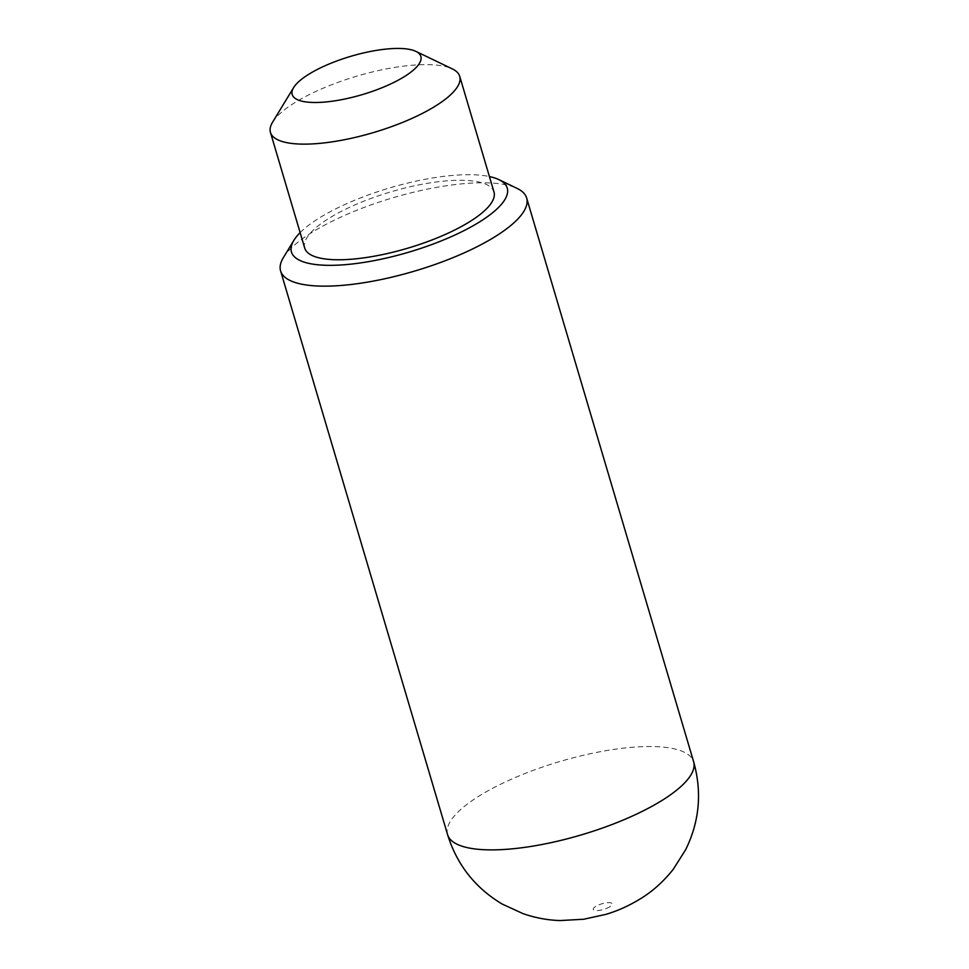 <?xml version="1.0" encoding="UTF-8"?>
<svg xmlns="http://www.w3.org/2000/svg" width="969" height="969" viewBox="0 0 969 969"><rect width="100%" height="100%" fill="white"/><g stroke="black" fill="none" stroke-linecap="round" stroke-linejoin="round"><path stroke-width="0.73" stroke-dasharray="4.84 3.63" d="M283.348 257.657A128.308 38.227 163.5 0 1 310.564 233.287A128.308 38.227 163.5 0 1 517.119 188.41M300.136 232.621A112.525 33.515 163.5 0 1 317.735 218.982A112.525 33.515 163.5 0 1 489.406 176.552M272.568 122.215A98.705 29.409 163.5 0 1 293.51 103.465A98.705 29.409 163.5 0 1 452.39 68.944M304.702 248.052A98.705 29.409 163.5 0 1 327.752 219.103A98.705 29.409 163.5 0 1 428.746 183.093A98.705 29.409 163.5 0 1 493.984 191.983M447.581 834.648A128.308 38.227 163.5 0 1 477.547 797.015A128.308 38.227 163.5 0 1 608.835 750.2A128.308 38.227 163.5 0 1 693.634 761.755M609.876 906.705A9.872 2.943 163.5 0 1 596.468 910.581A9.872 2.943 163.5 0 1 595.56 906.524A9.872 2.943 163.5 0 1 608.968 902.636A9.872 2.943 163.5 0 1 609.876 906.705"/><path stroke-width="1.45" d="M489.406 176.552A112.525 33.515 163.5 0 1 498.865 179.628L517.119 188.41A128.308 38.227 163.5 0 1 526.651 198.027A128.308 38.227 163.5 0 1 496.685 235.661A128.308 38.227 163.5 0 1 365.386 282.476A128.308 38.227 163.5 0 1 280.598 270.908A128.308 38.227 163.5 0 1 283.348 257.657L293.873 240.348A112.525 33.515 163.5 0 1 300.136 232.621M498.865 179.628A112.525 33.515 163.5 0 1 480.951 221.053A112.525 33.515 163.5 0 1 349.966 264.234A112.525 33.515 163.5 0 1 293.873 240.348M415.895 51.381L452.39 68.944A98.705 29.409 163.5 0 1 459.73 76.345A98.705 29.409 163.5 0 1 436.668 105.294A98.705 29.409 163.5 0 1 335.674 141.304A98.705 29.409 163.5 0 1 270.448 132.414A98.705 29.409 163.5 0 1 272.568 122.215L293.619 87.598A67.115 19.998 163.5 0 1 307.851 74.855A67.115 19.998 163.5 0 1 415.895 51.381A67.115 19.998 163.5 0 1 405.199 76.091A67.115 19.998 163.5 0 1 327.074 101.842A67.115 19.998 163.5 0 1 293.619 87.598M459.73 76.345L493.984 191.983A98.705 29.409 163.5 0 1 470.922 220.932A98.705 29.409 163.5 0 1 369.928 256.942A98.705 29.409 163.5 0 1 304.702 248.052L270.448 132.414M663.668 799.389A128.308 38.227 163.5 0 1 532.381 846.203A128.308 38.227 163.5 0 1 447.581 834.648C456.98 864.796 475.198 887.931 502.208 904.065L523.175 913.706C535.615 917.946 547.982 920.223 560.288 920.55L583.762 919.242L605.504 914.457C617.374 911.066 629.329 905.652 641.357 898.215C653.215 890.814 663.862 881.148 673.298 869.241L685.628 849.74C699.509 821.494 702.174 792.157 693.634 761.755A128.308 38.227 163.5 0 1 663.668 799.389M280.598 270.908L447.581 834.648M526.651 198.027L693.634 761.755"/></g></svg>
